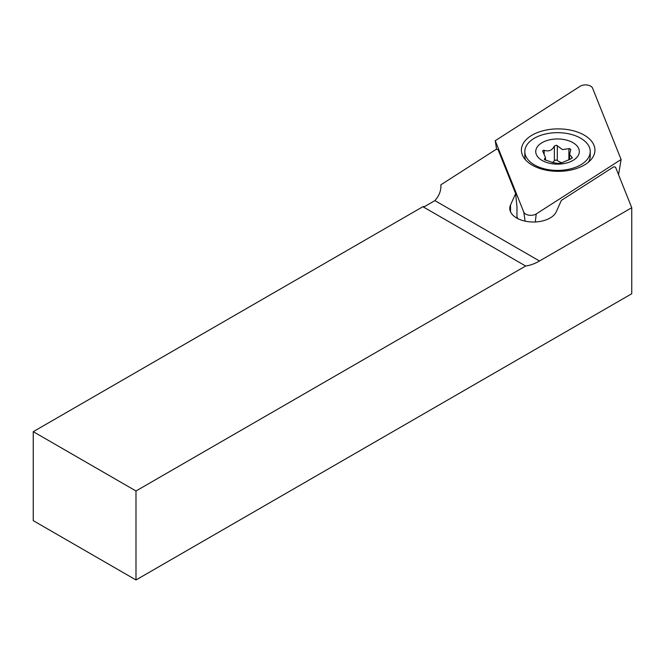 <?xml version="1.0" encoding="UTF-8"?>
<svg xmlns="http://www.w3.org/2000/svg" width="665" height="665" viewBox="0 0 665 665"><rect width="100%" height="100%" fill="white"/><g stroke="black" fill="none" stroke-linecap="round" stroke-linejoin="round"><path stroke-width="1" d="M33.25 431.668L422.907 206.699A54.488 31.463 120 0 0 424.96 206.35L434.893 200.614A54.488 31.455 0 0 0 440.92 186.233A54.488 31.455 0 0 0 440.862 184.804L496.157 149.351A5.445 3.142 180 0 1 498.035 149.55L515.641 193.582L510.537 204.97A23.608 13.633 0 0 0 509.781 208.378A23.608 13.633 0 0 0 530.412 221.902A23.608 13.633 0 0 0 556.256 211.794L561.36 200.406L613.729 166.824A5.445 3.142 180 0 1 615.532 167.181L631.75 207.729L631.75 293.739L135.993 579.963L33.25 520.645L33.25 431.668L135.993 490.986L135.993 579.963M440.862 184.804L440.862 187.663M135.993 490.986L525.649 266.017A54.488 31.463 120 0 0 539.49 260.996L631.75 207.729M516.971 218.17L516.971 206.923L515.641 193.582M422.907 206.699L525.649 266.017M566.439 170.797A36.775 21.23 180 0 1 523.978 157.929A36.775 21.23 180 0 1 549.897 129.426A36.775 21.23 180 0 1 586.048 136.267A36.775 21.23 180 0 1 592.357 157.929A36.775 21.23 180 0 1 566.439 170.797M517.694 218.561L516.971 216.757M592.582 88.154L621.11 159.509L536.239 213.931A7.265 4.198 180 0 1 529.024 215.186A7.265 4.198 180 0 1 523.762 212.069L495.226 140.714L580.096 86.292A7.265 4.198 180 0 1 587.32 85.037A7.265 4.198 180 0 1 592.582 88.154M618.55 174.72L621.11 159.509M496.614 149.367L495.226 140.714M544.419 159.583L552.64 162.526L557.76 163.44L560.686 163.249L570.861 158.918L572.041 157.356L569.581 154.38L570.628 150.099L569.747 148.544L562.415 149.6L556.605 145.228L554.369 146.001C552.291 150.332 548.899 151.77 544.186 150.332L543.164 150.307L542.682 151.005L545.466 157.597L544.286 159.317M562.041 162.784A12.735 7.348 180 0 1 557.295 160.531A1.704 0.981 0 0 0 556.605 160.215A1.704 0.981 0 0 0 554.369 160.722A12.735 7.348 180 0 1 552.465 162.484M572.365 157.63L572.041 157.356L572.041 158.17M570.628 150.099L570.769 149.492M566.248 140.016A21.795 12.585 180 0 1 577.503 156.583A21.795 12.585 180 0 1 548.8 163.083A21.795 12.585 180 0 1 537.553 146.516A21.795 12.585 180 0 1 566.248 140.016M525.541 159.899A32.693 18.878 180 0 1 524.835 156.001L524.835 151.545A32.693 18.878 180 0 1 570.612 134.247A32.693 18.878 180 0 1 590.221 151.545A32.693 18.878 180 0 1 544.444 168.844A32.693 18.878 180 0 1 524.835 151.545M590.221 151.545L590.221 156.001A32.693 18.878 180 0 1 588.409 162.194M434.893 200.614L539.49 260.996M510.537 204.97L510.537 211.794M535.283 221.969L536.239 213.931M525.117 221.146L523.762 212.069M554.369 160.722L554.369 146.001M568.883 159.841L568.883 148.736M557.295 160.531L557.295 145.81M544.186 153.798L544.186 150.332M569.581 159.509L569.581 154.38M545.466 160.248L545.466 157.597"/></g></svg>
